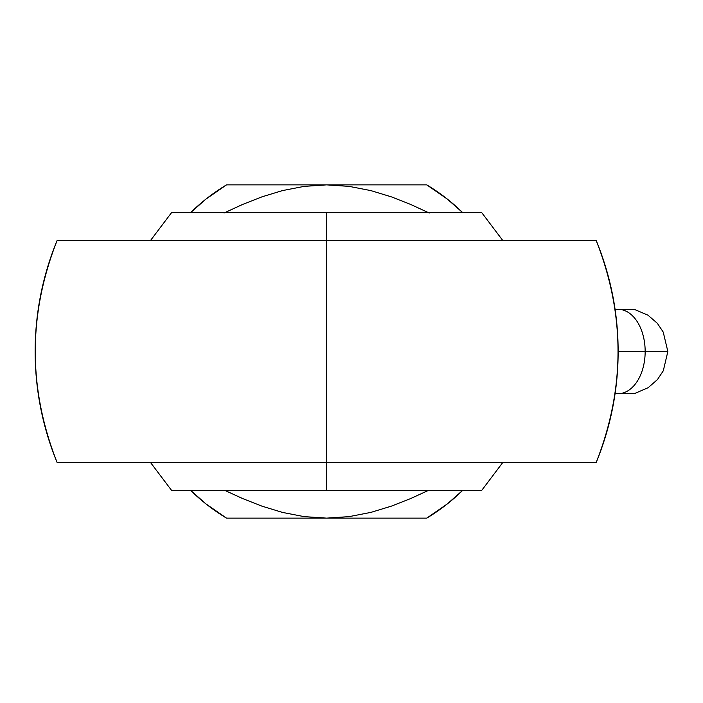<?xml version="1.0" encoding="UTF-8"?>
<svg xmlns="http://www.w3.org/2000/svg" width="703" height="703" viewBox="0 0 703 703"><rect width="100%" height="100%" fill="white"/><g stroke="black" fill="none" stroke-linecap="round" stroke-linejoin="round"><path stroke-width="1.05" d="M148.728 462.592L150.583 462.592L171.567 490.386L326.64 490.386L326.64 462.592L57.145 462.592C27.979 388.531 27.979 314.469 57.145 240.408L326.64 240.408L326.64 490.386L171.567 490.386L481.722 490.386L502.707 462.592L504.35 462.592M148.939 240.408L150.583 240.408L171.523 212.666L326.64 212.666L171.523 212.666L326.64 212.666L326.64 240.408L326.64 212.666L481.766 212.666L502.707 240.408L504.561 240.408M615.099 309.531A42.215 27.136 -90 0 1 645.161 351.5L618.139 351.5L645.161 351.5A42.215 27.136 -90 0 1 615.099 393.469A42.215 27.136 -90 0 0 645.161 351.5L667.85 351.5L645.161 351.5A42.215 27.136 -90 0 0 619.334 309.338M316.991 185.144A166.629 166.629 0 0 1 326.64 184.871L426.774 184.871L326.64 184.871L304.144 186.383L282.404 190.61L261.955 196.84L242.544 204.476L224.02 213.009L242.544 204.476L261.955 196.84L282.404 190.61L304.144 186.383L326.64 184.871A166.629 166.629 0 0 1 336.315 185.153M336.298 517.856A166.629 166.629 0 0 1 326.64 518.129L304.083 516.617L282.395 512.39L261.78 506.098L242.456 498.48L224.828 490.386L242.456 498.48L261.78 506.098L282.395 512.39L304.083 516.617L326.64 518.129L426.774 518.129L327.835 518.129M326.64 490.386L481.722 490.386L326.64 490.386M326.64 212.666L481.766 212.666L326.64 212.666M326.64 240.408L596.144 240.408C625.31 314.469 625.31 388.531 596.144 462.592L326.64 462.592L326.64 240.408L57.145 240.408A291.49 291.49 0 0 0 57.145 462.592L596.144 462.592A291.49 291.49 0 0 0 596.144 240.408L326.64 240.408M59.008 462.592L57.145 462.592M594.281 240.408L596.144 240.408M226.515 518.129L205.953 503.902L190.618 490.386A194.406 194.406 0 0 0 226.515 518.129L326.64 518.129L226.515 518.129M190.566 212.666L205.953 199.098L226.515 184.871L274.987 184.871L226.515 184.871A194.406 194.406 0 0 0 190.566 212.666M426.774 184.871L447.336 199.098L462.723 212.666A194.406 194.406 0 0 0 426.774 184.871M462.671 490.386L447.336 503.902L426.774 518.129A194.406 194.406 0 0 0 462.671 490.386M140.459 240.408L132.164 240.408M106.856 240.408L97.199 240.408M66.275 240.408L64.597 240.408M64.535 240.408L63.938 240.408M63.894 462.592L66.249 462.592M97.04 462.592L106.522 462.592M132.067 462.592L140.354 462.592M589.395 240.408L588.789 240.408M588.771 240.408L587.04 240.408M556.249 240.408L546.767 240.408M521.222 240.408L512.935 240.408M512.83 462.592L521.125 462.592M546.433 462.592L556.091 462.592M587.014 462.592L588.692 462.592M588.754 462.592L589.351 462.592M326.64 518.129L349.145 516.626L370.885 512.39L391.325 506.16L410.737 498.524L428.461 490.386L410.737 498.524L391.325 506.16L370.885 512.39L349.145 516.626L326.64 518.129A166.629 166.629 0 0 1 316.974 517.847M326.64 184.871L349.206 186.383L370.885 190.61L391.509 196.902L410.833 204.52L429.278 213.018L410.833 204.52L391.509 196.902L370.885 190.61L349.206 186.383L326.64 184.871L274.987 184.871L325.427 184.871M615.09 393.522L634.95 393.39L648.14 387.704L657.454 379.576L663.307 370.762L667.85 351.5L618.139 351.5M667.85 351.5L663.228 332.08L657.305 323.257L647.955 315.172L634.747 309.566L615.09 309.478"/></g></svg>
